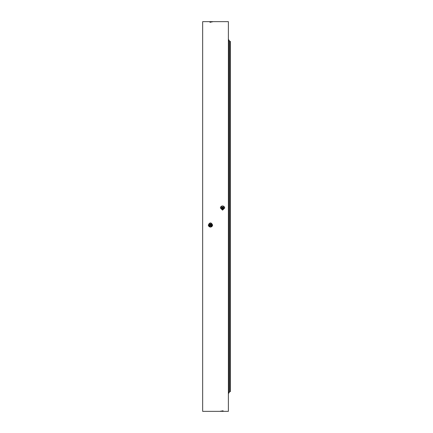 <?xml version="1.0" encoding="UTF-8"?>
<svg xmlns="http://www.w3.org/2000/svg" width="433" height="433" viewBox="0 0 433 433"><rect width="100%" height="100%" fill="white"/><g stroke="black" fill="none" stroke-linecap="round" stroke-linejoin="round"><path stroke-width="0.65" d="M228.776 393.104L229.652 391.67L229.652 41.33L229.652 391.67L230.334 391.67L230.334 41.33L229.652 41.33L228.776 39.896M230.334 41.33L230.334 391.67M228.386 21.65L228.386 411.35L228.386 21.65L202.666 21.65L202.666 411.35L228.386 411.35M202.666 411.35L202.666 21.65M210.46 21.942L212.603 21.834L210.46 21.942M222.54 411.247L220.397 411.166L222.54 411.247M210.46 227.141L208.316 224.998C209.745 222.237 211.174 222.237 212.603 224.998L210.46 227.141M222.54 210.14L220.397 208.002C221.826 205.237 223.255 205.237 224.684 208.002L222.54 210.14M224.684 208.051A2.143 2.143 0 0 0 222.54 205.962A2.143 2.143 0 0 0 220.397 208.051M208.316 224.949A2.143 2.143 180 0 0 210.46 227.038A2.143 2.143 180 0 0 212.603 224.949M228.754 393.142L228.754 39.858M210.59 225.988L211.201 225.912L211.688 224.776L210.947 223.785L209.718 223.931L209.231 225.068L209.973 226.058L210.59 225.988A1.072 1.072 -0 0 1 209.475 224.5A1.072 1.072 -0 0 1 211.315 224.283A1.072 1.072 -0 0 1 210.59 225.988M209.718 223.931L209.231 225.068M209.718 223.91L210.947 223.785M210.947 223.764L211.688 224.776M210.541 225.598A0.682 0.682 -0 0 1 209.832 224.657A0.682 0.682 -0 0 1 211.006 224.516A0.682 0.682 -0 0 1 210.541 225.598M210.53 225.561A0.585 0.579 180 0 0 210.925 224.635A0.585 0.579 180 0 0 209.924 224.754A0.585 0.579 180 0 0 210.53 225.561M210.519 225.474A0.487 0.487 180 0 0 210.849 224.7A0.487 0.487 180 0 0 210.01 224.797A0.487 0.487 180 0 0 210.519 225.474M223.758 207.872L223.547 208.473L223.758 207.872L222.973 206.92L221.75 207.126L221.534 207.705L221.323 208.284L222.107 209.236L223.331 209.031L223.547 208.452L223.331 209.031M223.331 209.052L222.107 209.258L221.323 208.284M222.362 207.023A1.072 1.072 180 0 1 223.547 208.452A1.072 1.072 180 0 1 221.718 208.76A1.072 1.072 180 0 1 222.362 207.023M223.179 208.316A0.682 0.682 180 0 1 222.015 208.511A0.682 0.682 180 0 1 222.427 207.407A0.682 0.682 180 0 1 223.179 208.316M223.087 208.219A0.585 0.579 0 0 0 222.443 207.445A0.585 0.579 0 0 0 222.091 208.387A0.585 0.579 0 0 0 223.087 208.219M222.995 208.181A0.487 0.487 0 0 0 222.459 207.531A0.487 0.487 0 0 0 222.167 208.322A0.487 0.487 0 0 0 222.995 208.181M228.581 393.424L228.581 39.576M211.039 22.229L209.881 22.229M223.119 410.771L222.703 411.069L221.961 410.771"/></g></svg>
